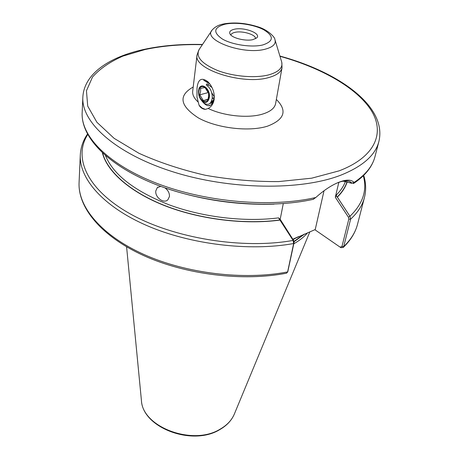 <?xml version="1.0" encoding="UTF-8"?>
<svg xmlns="http://www.w3.org/2000/svg" width="459" height="459" viewBox="0 0 459 459"><rect width="100%" height="100%" fill="white"/><g stroke="black" fill="none" stroke-linecap="round" stroke-linejoin="round"><path stroke-width="0.69" d="M164.896 187.84C168.069 190.169 169.583 193.055 169.451 196.492L167.902 199.757C163.8 204.112 154.798 197.255 155.813 190.869L157.345 187.547L160.816 186.383M343.441 181.11L351.709 183.319L351.405 182.671C349.219 180.662 345.661 180.347 340.75 181.724L337.325 182.906M234.285 29.267C230.418 30.202 228.995 31.763 230.005 33.943C231.887 38.063 245.766 41.499 253.024 39.606L256.673 37.925C261.894 33.576 244.085 26.783 234.285 29.267M255.52 38.728C256.317 34.752 242.386 30.483 234.945 32.365C232.541 32.922 231.181 33.811 230.871 35.045M293.806 243.775C299.549 240.516 304.168 236.844 307.668 232.742M313.147 199.338L315.815 197.49C323.979 190.146 331.782 185.023 339.23 182.114L342.414 181.041C347.893 179.498 351.783 179.962 354.084 182.435L353.843 183.33L353.017 183.531M199.091 105.306L196.98 97.096L197.009 88.363C197.944 79.183 201.587 76.98 207.944 81.754C212.615 86.78 214.697 92.592 214.187 99.201L214.129 99.603C213.326 103.895 211.341 106.838 208.168 108.45L205.403 109.391C202.637 109.127 200.531 107.767 199.091 105.306L202.144 108.072L205.403 109.391M201.501 100.446C207.101 107.79 211.318 107.475 214.146 99.5M209.757 83.842L208.931 82.959L203.681 80.216L209.918 84.049M214.106 99.19L211.243 103.16L209.998 103.436M214.014 100.137L211.461 103.097L210.067 103.378M283.289 203.612L280.174 219.322L293.628 240.476L294.076 242.501L287.862 271.315M286.439 273.208L287.621 271.917L293.651 243.534L293.094 240.413L278.55 217.882L280.174 219.322M314.845 229.701L340.073 247.12L341.944 246.558L348.817 219.121L348.415 217.187L335.305 197.244L338.822 182.343M335.305 197.244L336.556 194.765L336.332 196.263L337.348 197.118C342.173 192.384 345.449 187.329 347.17 181.953M337.348 197.118L349.936 216.269L350.613 219.161L343.705 246.586L343.257 247.435L340.951 247.688L340.073 247.12M102.391 152.876C107.165 171.666 130.017 192.091 164.947 205.775C199.889 219.396 244.555 224.899 280.139 220.073M347.01 181.913L343.08 181.173M298.757 236.546L292.968 239.432M324.031 190.726L315.23 229.54L295.843 238.032M292.836 239.231L297.799 236.976M313.572 199.246C269.129 209.287 205.253 203.635 157.007 184.954C108.777 166.261 80.985 137.643 82.155 112.816L82.844 97.239C81.26 122.255 115.243 153.53 172.618 171.712C229.873 189.946 300.926 190.76 340.882 175.143C362.765 166.359 375.433 155.142 378.893 141.487L374.997 156.582C372.565 166.192 365.594 174.81 354.084 182.435L351.812 183.078M363.316 175.768C367.338 190.365 362.874 203.865 349.936 216.269L348.415 217.187M87.721 134.579C73.01 157.443 86.877 189.739 130.494 214.026C173.915 238.313 242.748 249.541 293.094 240.413L293.628 240.476M209.855 105.633L209.195 105.335M166.542 189.206L168.04 191.082M203.337 100.59L199.78 94.824L200.606 91.473L200.594 88.323L205.007 87.554L208.61 93.366L208.604 96.522L207.755 99.896L203.337 100.59L207.944 99.328M208.92 97.325C207.938 106.471 197.605 99.815 198.976 91.037C199.82 81.845 210.342 88.369 208.92 97.325M209.321 97.578C210.83 88.3 200.061 80.962 198.672 90.188L198.581 90.784C198.294 94.904 199.453 98.312 202.063 101.02C205.73 103.619 208.151 102.472 209.321 97.578M212.024 87.537L207.061 83.802L206.194 84.898C210.314 87.738 212.333 92.11 212.265 98.002C211.042 104.365 208.134 105.926 203.538 102.696L201.994 100.951M206.407 85.013L207.061 83.802M212.976 98.467L214.037 99.454M208.478 84.439L207.692 85.936M211.748 100.636L213.315 101.215M211.123 102.053L213.573 100.722M211.691 92.684L214.342 96.947M208.317 92.546L199.78 94.824M214.324 97.589L212.253 98.151M223.803 23.891C234.52 22.084 245.783 23.025 257.579 26.72C268.521 29.869 275.176 37.776 274.849 39.348C276.352 43.783 273.151 47.053 265.256 49.17C243.253 55.309 201.994 39.962 212.201 29.984C216.51 25.153 221.691 24.413 223.332 23.988M262.743 44.965C273.771 41.299 274.149 36.255 263.873 29.841C253.861 24.43 236.041 21.837 225.071 24.189C213.596 27.437 212.741 32.411 222.512 39.113C232.478 44.862 251.744 47.667 262.743 44.965M202.35 44.695C181.649 44.179 162.52 45.797 144.958 49.555L122.869 56.124C109.971 61.81 99.855 68.77 92.529 77.003L86.453 90.767L87.709 106.098L96.883 122.255L114.102 138.325L138.847 153.226C158.711 162.268 180.829 169.606 205.19 175.246C230.143 179.647 254.653 181.758 278.733 181.58L311.695 178.184L339.155 170.84C375.915 156.783 385.244 132.249 370.901 109.908C356.264 87.445 321.059 67.806 279.973 56.296M294.024 241.382L303.933 234.319M293.083 239.615L296.262 237.819M294.093 241.727L304.656 234.015M141.349 399.709L141.429 400.552C142.382 427.14 192.9 446.154 220.079 429.194C226.861 425.309 231.566 420.381 234.193 414.414L234.515 413.634M208.168 108.45C223.619 116.041 248.474 118.56 262.732 114.039C270.397 111.629 274.683 108.158 275.601 103.625L282.027 67.72C281.155 72.011 276.811 75.265 268.997 77.473C243.27 85.414 193.038 69.275 197.043 55.017L198.839 49.922M276.347 99.437C287.558 110.648 284.637 119.552 267.586 126.139C249.157 132.06 216.975 128.273 198.386 117.923C179.802 105.863 178.075 95.558 193.205 87.009M197.043 55.017L192.694 91.232C192.31 94.715 194.077 98.272 197.995 101.898M211.633 30.839L199.562 48.861C195.035 56.233 201.048 63.451 217.595 70.514C233.47 76.601 255.617 78.409 269.014 74.794C279.353 71.742 283.49 67.18 281.424 61.093L275.148 40.335M105.495 155.664C113.425 174.804 134.694 191.208 169.296 204.886C202.901 217.279 244.756 222.219 278.55 217.882M336.556 194.765C340.716 190.605 343.665 186.193 345.397 181.529M341.944 246.558L343.705 246.586C350.883 239.678 355.49 232.237 357.527 224.273C355.381 232.604 350.63 240.321 343.257 247.435M357.527 224.273L364.44 197.49C362.461 205.242 357.854 212.465 350.613 219.161L348.817 219.121M337.13 197.066C341.961 192.332 345.243 187.278 346.97 181.902M274.046 204.135C236.592 205.288 200.13 199.826 164.666 187.76M82.155 112.816C80.864 136.26 108.473 164.896 157.58 183.623C206.584 202.344 271.464 207.789 315.815 197.49M286.668 273.162C243.213 281.688 185.929 274.723 143.759 255.629C101.6 236.505 77.904 207.824 79.074 182.659C77.864 206.757 101.21 235.226 143.73 254.384C186.199 273.501 244.056 280.472 287.621 271.917L288.045 270.856M294.076 242.501L293.651 243.534C249.248 251.618 190.026 244.412 146.547 225.432C103 206.412 79.103 178.465 80.296 155.027C80.698 147.471 83.085 140.494 87.457 134.091M102.673 153.14C107.59 171.873 130.494 192.189 165.338 205.781C200.193 219.31 244.664 224.749 280.093 219.936M157.357 187.542L157.965 187.071M351.405 182.671L349.506 181.477M378.893 141.487C387.316 106.39 339.023 72.149 279.898 56.05M202.494 44.483C181.534 43.926 162.119 45.55 144.241 49.36M126.592 246.822L141.429 400.552C142.72 427.891 192.539 446.492 219.763 429.618C226.643 425.677 231.451 420.61 234.193 414.414L309.871 231.806M210.165 84.462L209.247 83.337M208.931 82.959L207.944 81.754M281.803 62.321L282.027 67.72M364.44 197.49C366.265 190.146 366.018 182.78 363.706 175.378M79.074 182.659L80.296 155.027M374.997 156.582C372.392 166.646 365.341 175.562 353.843 183.33M144.034 49.4C109.558 56.859 84.054 73.606 82.844 97.239M340.75 181.724L342.414 181.041M340.354 247.286L340.951 247.688M287.988 271.062L287.523 272.262M198.713 90.004L199.12 87.944M202.063 101.02L203.538 102.696"/></g></svg>
